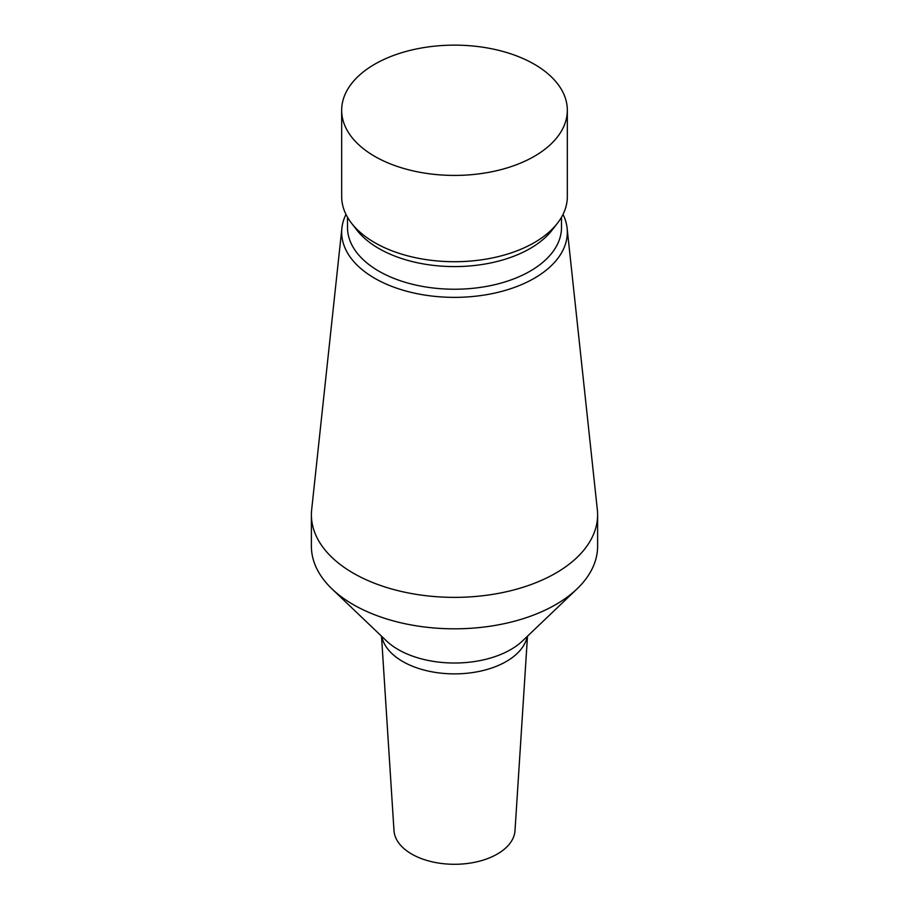<?xml version="1.0" encoding="UTF-8"?>
<svg xmlns="http://www.w3.org/2000/svg" width="909" height="909" viewBox="0 0 909 909"><rect width="100%" height="100%" fill="white"/><g stroke="black" fill="none" stroke-linecap="round" stroke-linejoin="round"><path stroke-width="1.36" d="M381.507 636.164L393.995 830.621A60.539 34.951 0 0 0 411.686 854.051A60.539 34.951 0 0 0 476.634 861.868A60.539 34.951 0 0 0 515.005 830.621L527.493 636.164M345.977 214.399A112.83 65.141 0 0 0 341.886 228.193L311.673 509.631A143.111 82.617 0 0 0 311.389 514.744L311.389 546.207A143.111 82.617 0 0 0 332.058 588.975A143.111 82.617 0 0 0 353.306 604.621A143.111 82.617 0 0 0 576.942 588.975A143.111 82.617 0 0 0 597.611 546.207L597.611 514.744A143.111 82.617 0 0 0 597.327 509.631L567.114 228.193A112.83 65.141 0 0 0 563.023 214.399M311.389 514.744A143.111 82.617 0 0 0 353.306 573.17A143.111 82.617 0 0 0 509.267 591.077A143.111 82.617 0 0 0 597.611 514.744M341.886 228.193A112.83 65.141 0 0 0 374.713 278.29A112.83 65.141 0 0 0 500.882 291.607A112.83 65.141 0 0 0 567.114 228.193M347.499 217.24L347.499 227.455A107.001 61.778 0 0 0 378.837 271.143A107.001 61.778 0 0 0 495.45 284.528A107.001 61.778 0 0 0 561.501 227.455L561.501 217.24M341.67 110.284L341.67 196.571A112.83 65.141 0 0 0 351.499 223.16L356.828 230.034A107.001 61.778 0 0 0 378.837 248.498A107.001 61.778 0 0 0 552.172 230.034L557.501 223.16A112.83 65.141 0 0 0 567.33 196.571L567.33 110.284A112.83 65.141 0 0 0 534.287 64.221A112.83 65.141 0 0 0 411.322 50.097A112.83 65.141 0 0 0 341.67 110.284A112.83 65.141 0 0 0 374.713 156.348A112.83 65.141 0 0 0 497.678 170.46A112.83 65.141 0 0 0 567.33 110.284M351.499 223.16A112.83 65.141 0 0 0 374.713 242.635A112.83 65.141 0 0 0 557.501 223.16M381.735 636.38A73.231 42.28 0 0 0 402.71 661.491A73.231 42.28 0 0 0 478.645 671.512A73.231 42.28 0 0 0 527.265 636.38M332.058 588.975L386.416 640.856A79.572 45.939 0 0 0 398.233 649.56A79.572 45.939 0 0 0 522.584 640.856L576.942 588.975"/></g></svg>
